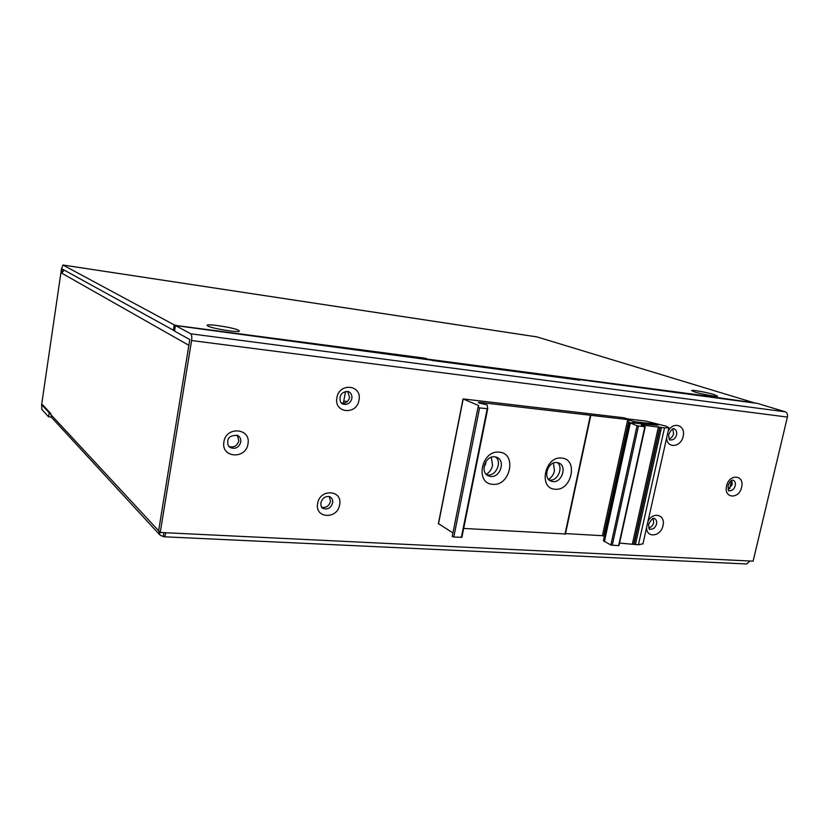 <?xml version="1.0" encoding="UTF-8"?>
<svg xmlns="http://www.w3.org/2000/svg" width="829" height="829" viewBox="0 0 829 829"><rect width="100%" height="100%" fill="white"/><g stroke="black" fill="none" stroke-linecap="round" stroke-linejoin="round"><path stroke-width="1.24" d="M159.5 534.539L51.802 417.692L50.673 413.453L42.548 404.718L42.434 405.505L43.367 405.599M64.134 270.088L61.792 273.197L188.867 345.31L158.629 530.747L160.184 535.285L163.292 536.498L163.924 532.653M174.577 330.833L62.393 269.124L61.792 273.197M177.738 325.859L174.214 324.895L62.942 265.021L61.522 268.648L41.637 404.645L41.854 409.453L48.621 416.852L51.211 417.028M536.974 336.916L755.095 403.091M50.517 413.277L49.212 412.811L42.434 405.505M238.597 330.222L239.394 331.175C238.172 332.74 212.348 328.564 207.934 326.077L207.126 325.424C206.017 323.31 233.477 327.517 238.597 330.222M705.935 396.511L704.795 395.723L755.126 402.977M426.116 359.081L425.204 358.221L427.557 359.133L704.795 395.723M177.758 325.704L425.204 358.221M714.287 394.614L717.489 396.158C716.733 396.925 701.438 394.107 694.754 391.972L691.624 390.583C691.148 389.506 707.064 392.335 714.287 394.614M731.592 480.571L729.727 488.571M341.424 402.998L343.372 403.205L345.538 391.423M347.392 401.485L343.766 401.091M163.292 536.498L163.759 536.767C164.639 536.695 165.323 535.358 165.81 532.746L160.235 532.477L158.629 530.747L189.81 339.558L174.525 331.113L175.427 325.548L190.753 333.797C191.768 334.719 192.038 336.968 191.582 340.532L787.395 417.07L753.126 561.15L749.903 560.995L746.753 563.979L163.831 536.767M160.235 532.477L191.582 340.532M336.906 397.723L336.864 397.93C333.838 413.256 356.76 415.402 358.967 400.189L359.009 399.992C362.19 384.832 339.227 382.293 336.906 397.723M317.652 503.421L317.611 503.617C314.647 518.56 337.476 519.638 339.621 504.83L339.652 504.633C342.76 489.846 319.89 488.395 317.652 503.421M247.995 443.764C251.104 428.106 226.079 425.919 223.913 441.857L223.882 442.075C220.939 457.909 245.912 459.67 247.964 443.971L248.006 443.764M666.692 437.702C666.62 448.821 681.065 447.515 683.137 436.334L683.179 436.158C685.977 425.132 672.847 420.904 668.091 431.443M726.598 485.939L726.556 486.105C723.499 498.53 739.116 499.597 741.603 487.255L741.644 487.089C744.774 474.768 729.157 473.442 726.598 485.929M646.568 527.7C646.547 538.467 660.972 536.57 662.993 525.648L663.024 525.482C665.77 514.685 652.63 511.161 647.936 521.576M623.719 417.743L463.048 398.925L478.727 405.599L477.991 407.464L479.597 407.909L487.711 408.759L487.172 404.904L479.027 402.946L478.24 402.656L479.121 402.334L480.395 402.479L627.75 419.598L634.61 421.723L652.392 423.785L657.863 425.287L629.252 422.603L637.066 425.733L644.858 426.78L641.283 424.873L664.506 427.878L668.91 427.795L666.174 426.199L645.439 421.008L628.154 418.987L623.719 417.743M486.696 474.789L487.763 474.955C496.136 476.115 502.301 461.888 495.566 456.934M486.229 474.333C489.545 472.354 491.659 469.38 492.571 465.421L491.286 457.266M549.202 480.022L549.793 480.105C557.71 481.214 563.699 467.318 557.347 462.572M548.57 479.38C551.617 477.431 553.575 474.582 554.456 470.841L553.43 463.079M579.243 380.096L576.953 379.257L757.426 403.402L785.229 411.795C787.094 412.635 787.819 414.396 787.395 417.07M579.668 380.179L175.427 325.548M576.953 379.257L576.849 379.775M341.621 403.195C345.672 403.63 348.335 401.692 349.61 397.392L347.631 391.34M321.693 507.224C326.035 508.073 328.968 506.177 330.481 501.514L329.3 496.53M229.001 446.499C233.902 447.836 237.187 445.94 238.876 440.821L237.27 435.246M669.055 438.842C671.335 438.209 672.858 436.52 673.614 433.764L672.775 428.976M728.121 489.421L732.204 484.571L731.769 480.478M648.713 527.897C651.179 527.348 652.827 525.617 653.656 522.705L653.138 518.571M552.933 481.608L551.088 481.172C542.467 478.364 547.855 461.173 556.953 462.52L558.601 462.893C567.347 465.577 562.093 482.861 552.933 481.608M561.689 458.085C578.601 458.976 571.689 491.286 555.109 489.214C538.011 488.706 544.891 455.722 561.689 458.085M565.243 533.959L463.67 528.425M499.276 452.199C517.234 453.173 510.363 486.478 492.747 484.302C474.602 483.742 481.431 449.722 499.276 452.199M461.877 537.337L487.711 408.759L461.888 537.316L453.784 537.037L452.23 536.487L477.991 407.474M452.945 532.923L438.541 523.7M604.382 536.373L602.403 535.7L565.533 533.586M645.128 426.79L618.994 545.679L610.859 545.057L603.429 540.736L629.242 422.655M642.972 543.772L638.434 544.777L619.564 543.088M494.726 456.81L496.664 457.256C505.783 460.261 500.364 477.784 490.737 476.478L488.582 475.96C479.608 472.81 485.193 455.401 494.726 456.81M62.983 265.042L537.275 336.968M158.629 530.747L50.559 414.262M49.212 412.811L48.621 416.852M174.214 324.895L173.323 330.439M749.903 560.995L165.81 532.746M785.229 411.795L190.753 333.797M342.139 403.609L343.082 404.096C340.833 403.557 339.838 401.402 340.087 397.619C340.564 393.64 343.299 391.609 348.294 391.516C351.03 392.791 352.232 395.091 351.869 398.407L351.848 398.521C350.346 403.226 347.424 405.091 343.082 404.096L342.076 403.568M332.616 503.016C330.792 508.156 327.579 509.939 322.968 508.353L322.149 507.752L322.968 508.353C321.538 508.001 320.844 506.177 320.864 502.892C322.533 497.794 325.579 495.763 330.004 496.82C332.108 498.146 332.978 500.177 332.636 502.902L332.616 503.016M229.312 446.831L230.389 447.619C228.441 446.676 227.56 444.634 227.737 441.474C227.861 437.121 231.177 435.111 237.695 435.443C240.078 436.904 241.104 439.101 240.783 442.044L240.762 442.158C238.897 447.556 235.436 449.37 230.389 447.619L229.26 446.779M669.801 439.712L670.236 439.867C669.417 440.79 668.899 438.997 668.692 434.489C671.055 429.888 672.806 427.992 673.946 428.8C676.174 429.702 677.065 431.681 676.609 434.748L676.588 434.852C675.366 438.593 673.252 440.272 670.236 439.867L669.78 439.691M728.774 490.488L729.116 490.633C728.67 491.887 728.318 490.281 728.069 485.804C731.292 477.929 733.147 480.955 733.002 480.136C734.96 480.996 735.717 482.841 735.25 485.67L735.23 485.763C734.007 489.431 731.966 491.048 729.116 490.633L728.764 490.488M654.319 518.467C656.247 519.41 656.993 521.244 656.558 523.969L656.537 524.063C655.179 528.021 652.92 529.679 649.77 529.057L649.77 529.057C649.387 530.405 648.993 528.829 648.579 524.353C651.356 519.41 653.273 517.441 654.319 518.467M547.845 468.499L546.819 471.556M590.341 415.598L565.005 534.208M483.162 403.889L483.317 403.112M438.489 523.938L463.183 399.029M478.727 405.599L478.592 406.262M453.784 537.037L479.597 407.909M487.203 408.78L461.359 537.441M479.121 402.334L478.996 402.946M480.24 403.226L480.395 402.479M482.519 402.977L482.374 403.702M627.75 419.598L602.403 535.7M603.73 536.031L629.107 419.899M633.252 421.412L632.952 422.759M634.351 422.914L634.61 421.723M652.392 423.785L652.164 424.831M604.362 541.679L630.268 423.225M637.066 425.733L610.859 545.057M612.216 545.409L638.465 426.044M644.858 426.78L618.61 545.741M658.433 426.8L632.434 543.793M633.77 544.125L659.811 427.111M660.122 427.215L634.071 544.28M635.418 544.612L661.49 427.526M664.506 427.878L638.434 544.777M485.856 461.722L485.742 463.763L483.96 467.307M537.171 336.937L62.942 265.021M579.43 380.117L432.137 360.449M550.259 480.779L551.088 481.172M438.365 523.773L463.038 398.936M565.409 534.135L590.745 415.588M618.994 545.679L645.231 426.769M668.91 427.795L642.921 544M487.618 475.463L488.582 475.96"/></g></svg>
